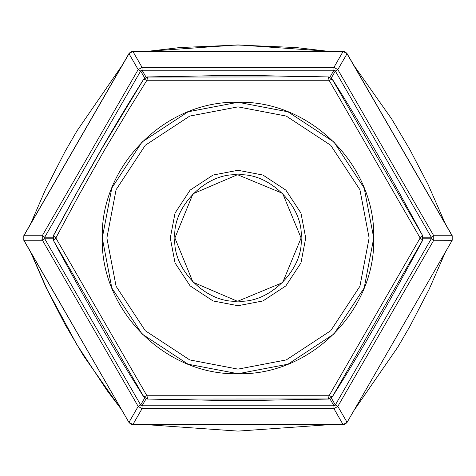 <?xml version="1.0" encoding="UTF-8"?>
<svg xmlns="http://www.w3.org/2000/svg" width="476" height="476" viewBox="0 0 476 476"><rect width="100%" height="100%" fill="white"/><g stroke="black" fill="none" stroke-linecap="round" stroke-linejoin="round"><path stroke-width="0.71" d="M238 174.894L282.625 193.375L301.106 238C303.926 206.774 269.226 172.074 238 174.894C206.774 172.074 172.074 206.774 174.894 238L192.976 193.78L237.03 174.9M305.711 238L300.957 262.925L285.88 285.88L262.925 300.957L238 305.711L213.075 300.957L190.12 285.88L175.043 262.925L170.289 238L175.043 213.075L190.12 190.12L213.075 175.043L238 170.289L262.925 175.043L285.88 190.12L300.957 213.075L305.711 238L174.894 238C172.074 269.226 206.774 303.926 238 301.106C269.226 303.926 303.926 269.226 301.106 238L282.625 282.625L238 301.106M422.575 240.249L332.248 396.913C358.624 355.56 388.791 303.313 422.742 240.166L420.159 238L329.077 395.752L146.923 395.752L55.841 238L78.742 195.499L104.476 150.101L128.74 109.534L146.923 80.248L329.077 80.248L420.159 238L422.575 235.751L422.575 240.249M328.339 398.971L147.5 399.072L238 400.732L328.5 399.072L332.236 396.722L329.077 395.752L328.339 398.971M143.764 396.722L53.258 240.166C86.239 301.647 116.406 353.894 143.752 396.913L147.661 398.971L146.923 395.752L143.764 396.722M53.425 235.751L76.273 193.631L101.81 148.667L143.752 79.087C116.43 122.07 86.263 174.317 53.258 235.834L53.425 240.249L55.841 238L53.425 235.751M147.661 77.029L328.5 76.928L238 75.267L147.5 76.928L143.764 79.278L146.923 80.248L147.661 77.029M332.236 79.278L422.742 235.834C389.213 173.413 359.047 121.16 332.248 79.087L328.339 77.029L329.077 80.248L332.236 79.278M354.388 409.723L444.905 252.935M346.998 422.295L343.107 424.651L333.932 408.652L337.823 406.409L347.093 422.349L452.2 240.303L433.755 240.243L337.823 406.409L335.33 404.969L331.302 397.995M343.107 424.538L132.893 424.538L128.907 422.349L23.895 240.243L23.895 235.757L129.002 53.705L132.893 51.348L343.107 51.462L347.093 53.651L337.823 69.591L433.755 235.757L433.755 240.243L431.262 238.803L335.33 404.969L333.932 405.772L329.91 398.805M132.893 424.538L142.068 408.652L333.932 408.652L333.932 405.772L142.068 405.772L140.67 404.969L44.738 238.803L44.738 237.197L140.67 71.031L142.068 70.228L333.932 70.228L335.33 71.031L431.262 237.197L431.262 238.803L423.2 238.803M147.489 424.651L328.511 424.651M129.002 422.295L138.177 406.409L142.068 408.652L142.068 405.772L146.09 398.805M31.101 252.946L47.07 289.378L76.773 344.493L107.159 390.618L121.612 409.711M144.698 397.995L140.67 404.969L138.177 406.409L41.823 239.166M23.895 240.243L42.245 240.243L44.738 238.803L52.788 238.803M121.612 66.289L31.101 223.054M23.895 235.757L42.245 235.757L138.177 69.591L140.67 71.031L144.698 78.004M129.002 53.705L138.177 69.591L142.068 67.348L333.932 67.348L333.932 70.228L329.91 77.195M42.245 240.243L42.245 235.757L44.738 237.197L52.788 237.197M328.511 51.348L296.102 47.552L238 45.03L179.898 47.552L147.489 51.348M343.107 51.462L333.932 67.348L337.823 69.591L335.33 71.031L331.302 78.004M132.893 51.462L142.068 67.348L142.068 70.228L146.09 77.195M444.905 223.065L354.388 66.277M346.998 53.705L452.105 235.757L433.755 235.757L431.262 237.197L423.2 237.197M452.105 240.243L452.105 235.757M237.03 301.1L192.976 282.22L174.894 238M369.126 238L359.921 189.734L330.719 145.281L286.266 116.079L238 106.874L189.734 116.079L145.281 145.281L116.079 189.734L106.874 238L116.079 286.266L145.281 330.719L189.734 359.921L238 369.126L286.266 359.921L330.719 330.719L359.921 286.266L369.126 238L373.725 238L364.194 188.038L333.973 142.026L287.962 111.806L238 102.275L188.038 111.806L142.026 142.026L111.806 188.038L102.275 238L111.806 287.962L142.026 333.973L188.038 364.194L238 373.725L287.962 364.194L333.973 333.973L364.194 287.962L373.731 238C375.6 310.536 310.525 375.588 238 373.737C165.47 375.588 100.412 310.536 102.263 238C100.406 165.47 165.47 100.412 238 102.263C310.525 100.412 375.6 165.464 373.731 238M347.093 422.349L452.2 240.303L452.2 235.697L347.093 53.651L345.409 51.961L343.107 51.348L132.893 51.348L130.591 51.961L128.907 53.651L23.8 235.697L23.8 240.303L128.907 422.349L130.591 424.039L132.893 424.651L343.107 424.651L345.409 424.039L347.093 422.349M445.465 251.965L429.203 289.152L409.717 326.673L397.793 347.141L353.829 410.687M329.63 424.651L238 431.107L146.37 424.651M122.171 410.687L83.58 355.846L64.873 324.138L46.071 287.623L30.535 251.971M30.535 224.029L45.41 189.769L65.182 151.303L77.041 130.799L122.171 65.313M146.37 51.348L238 44.893L329.63 51.348M353.829 65.313L391.825 119.208L410.009 149.857L428.043 184.438L445.465 224.035M332.248 396.913L328.5 399.072M147.5 399.072L143.752 396.913M53.258 240.166L53.258 235.834M143.752 79.087L147.5 76.928M328.5 76.928L332.248 79.087M422.742 235.834L422.742 240.166"/></g></svg>

